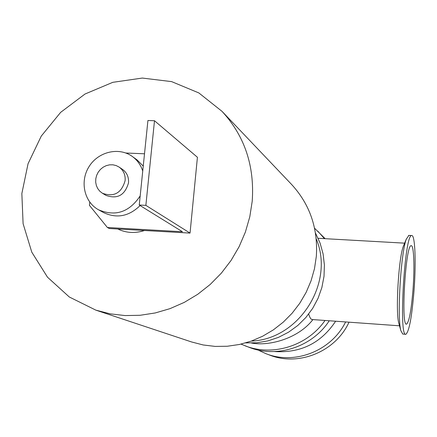 <?xml version="1.0" encoding="UTF-8"?>
<svg xmlns="http://www.w3.org/2000/svg" width="437" height="437" viewBox="0 0 437 437"><rect width="100%" height="100%" fill="white"/><g stroke="black" fill="none" stroke-linecap="round" stroke-linejoin="round"><path stroke-width="0.66" d="M315.47 233.036L320.081 243.119L323.085 253.87L324.407 265.03L324.008 276.331L321.883 287.497L318.087 298.252L312.706 308.336L305.873 317.497L297.755 325.51L288.557 332.186L278.506 337.359L267.843 340.915L256.836 342.772L245.752 342.892M316.219 238.821C334.939 282.865 299.127 339.292 251.302 341.106M314.569 228.234L325.155 238.689M329.252 320.769C312.269 346.967 277.162 358.411 249.265 347.388L241.022 344.121M317.863 231.222L324.44 238.646M325.024 320.463C307.451 345.935 272.759 356.718 245.124 345.831M345.623 321.938C331.443 350.906 294.838 365.223 265.936 353.675L257.928 349.982M349.026 322.184C335.55 351.714 298.657 366.698 269.547 355.035L265.936 353.675M222.012 111.342L291.572 184.43C309.849 204.319 318.103 228.289 316.333 256.339L314.487 268.7L311.068 280.778L306.14 292.364L299.782 303.251L292.102 313.247L283.242 322.173L273.36 329.88L262.626 336.233L251.237 341.128L239.394 344.482L227.295 346.251L215.162 346.41L203.194 344.968L191.597 341.963L95.845 310.139L69.308 297.002L47.507 277.205L31.797 252.187L23.095 223.673L21.85 193.536L28.061 163.717L41.28 136.076L60.661 112.347L85.002 94.026L112.801 82.325L142.309 78.059L171.632 81.621L198.83 92.923L222.012 111.342C244.605 135.923 254.678 165.874 252.22 201.189L249.795 216.774L245.403 232.025L239.121 246.681L231.053 260.468L221.346 273.147L210.175 284.487L197.743 294.287L184.272 302.388L170.004 308.648L155.201 312.963L140.124 315.279L125.031 315.569L110.19 313.837L95.845 310.139M408.863 235.406L406.219 239.296C400.762 253.613 397.004 317.257 400.827 330.601L402.75 334.059L405.7 334.278M399.041 324.068L398.719 322.888C395.485 311.521 398.604 258.715 403.225 246.55L404.127 244.365M414.003 290.922C416.177 262.779 415.117 234.445 411.681 235.559C404.673 233.593 398.522 337.801 405.853 334.289C409.114 331.688 411.829 317.235 414.003 290.922M399.516 325.805L312.247 319.545C310.969 319.534 309.789 317.699 308.702 314.045M413.003 289.72C414.74 267.286 413.883 244.818 411.168 245.703C405.591 244.196 400.713 326.86 406.541 324.123C409.114 322.085 411.272 310.62 413.003 289.72M107.393 227.497L182.447 231.736L139.25 205.024L145.865 205.368L154.496 120.738L197.42 157.271L190.046 233.09L109.332 228.518L107.393 227.497L89.432 205.352L89.776 202.145M144.51 153.791L125.845 153.016M145.865 205.368L190.046 233.09M154.496 120.738L147.925 120.503L139.25 205.024M125.124 180.628C121.513 193.105 113.953 197.322 102.444 193.274L99.827 191.253L97.768 188.642L96.364 185.583L95.698 182.234L95.79 178.771L96.643 175.368L98.205 172.2L100.401 169.436L103.121 167.218L106.213 165.661L109.534 164.842L112.893 164.804L116.133 165.557L119.077 167.065C123.513 170.31 125.528 174.833 125.124 180.628M119.077 167.065L122.502 169.381C126.905 172.604 128.91 177.094 128.511 182.841C124.933 195.224 117.427 199.409 105.994 195.388L102.444 193.274M140.184 195.918C129.265 212.224 115.379 216.845 98.533 209.787C84.057 201.927 79.649 181.153 89.148 166.453C98.401 151.601 119.077 146.745 132.351 156.495C137.316 160.15 140.78 164.995 142.741 171.031M140.119 205.559C128.953 216.402 116.777 218.746 103.602 212.59L98.533 209.787M132.351 156.495L137.043 159.887L143.249 166.104M144.478 230.507C135.164 233.544 126.26 233.036 117.766 228.993M398.719 322.888L400.827 330.601M403.225 246.55L406.219 239.296M408.573 235.39L411.681 235.559M274.431 351.55C300.678 353.238 321.075 343.132 335.632 321.222M318.109 238.291L404.624 243.158M251.488 343.045C269.875 346.508 298.69 338.08 312.903 319.594"/></g></svg>

